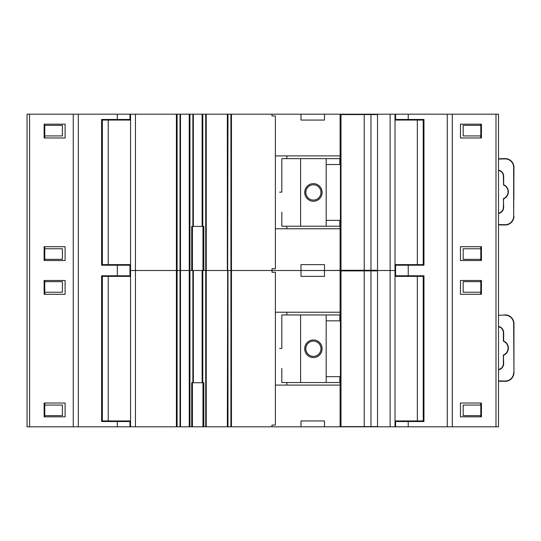 <?xml version="1.0" encoding="UTF-8"?>
<svg xmlns="http://www.w3.org/2000/svg" width="541" height="541" viewBox="0 0 541 541"><rect width="100%" height="100%" fill="white"/><g stroke="black" fill="none" stroke-linecap="round" stroke-linejoin="round"><path stroke-width="0.81" d="M504.915 314.93A8.812 8.812 0 0 1 505.138 314.923A8.812 8.812 0 0 0 504.915 314.93L498.511 315.383M498.511 369.489A5.877 5.877 0 0 0 503.373 363.701A5.877 5.877 0 0 1 498.511 369.489M505.138 381.331A8.812 8.812 0 0 0 513.95 372.512A8.812 8.812 0 0 1 504.915 381.324L498.511 381.168M513.659 323.741L513.95 323.741A8.812 8.812 0 0 0 505.138 314.923A8.812 8.812 0 0 1 513.95 323.741L513.95 372.512L513.659 323.741A8.521 8.521 0 0 0 504.922 315.22M513.862 355.092L513.862 341.161M503.373 340.783L503.373 332.553A5.877 5.877 0 0 0 498.511 326.764M503.373 355.471L503.373 363.701L503.556 354.91A7.344 7.344 0 0 0 503.556 341.344L503.556 341.344M498.511 326.466A6.167 6.167 0 0 1 503.664 332.553L503.664 341.073A7.642 7.642 0 0 1 503.664 355.18L503.556 354.91M313.347 341.107A7.642 7.554 90 0 0 305.753 348.749A7.642 7.554 90 0 0 313.347 356.391M305.841 348.749A7.642 7.554 90 0 0 313.395 356.391A7.642 7.554 90 0 0 320.948 348.749A7.642 7.554 90 0 0 313.395 341.107A7.642 7.554 90 0 0 305.841 348.749M322.105 348.749A8.812 8.71 90 0 0 313.395 339.937A8.812 8.71 90 0 0 304.684 348.749A8.812 8.71 90 0 0 313.395 357.567A8.812 8.71 90 0 0 322.105 348.749M313.347 357.567A8.812 8.71 90 0 0 322.017 348.749A8.812 8.71 90 0 0 313.347 339.937M279.616 348.458L281.827 348.458L281.827 314.957L300.613 314.957L300.613 382.541L281.827 382.541L281.827 368.435M339.816 320.833L339.816 314.957L300.613 314.957M339.816 376.664L339.816 382.541L300.613 382.541M326.176 382.541L326.176 376.664L340.424 376.664L340.424 320.833L326.176 320.833L326.176 314.957M326.176 376.664L326.176 320.833M340.1 320.833L340.1 270.885L377.523 270.885L377.523 426.612L370.964 426.612L370.964 270.885M340.1 376.664L340.1 426.612L370.964 426.612M340.999 426.612L340.999 270.885M202.956 426.815L203.842 426.815L203.842 382.744L202.956 382.744L202.956 426.815L191.717 426.815L191.717 382.744L192.42 382.744L192.42 426.815M202.956 382.744L192.42 382.744M114.99 420.939L114.99 421.527M122.624 420.939L122.624 421.527M402.937 420.939L402.937 421.527M410.572 420.939L410.572 421.527M410.572 276.377L410.572 275.788M402.937 276.377L402.937 275.788M122.624 276.377L122.624 275.788M114.99 276.377L114.99 275.788M495.989 426.815L495.989 114.185L498.511 114.185L498.511 426.815L203.842 426.815M324.485 426.815L324.485 420.939L317.432 420.939M308.032 420.939L300.979 420.939L300.979 426.815M356.296 270.885L356.296 270.5L361.598 270.5L231.453 270.5L231.453 426.815M356.296 270.297L324.485 270.5L324.485 276.377L317.432 276.377M308.032 276.377L300.979 276.377L300.979 270.5L206.229 270.5L206.229 426.815M340.1 312.225L275.383 312.225L275.383 272.265L271.988 272.265L271.988 268.735L275.383 268.735L275.383 228.775L340.1 228.775M340.1 385.091L275.383 385.091L275.383 425.05L271.988 425.05L275.383 425.05M324.485 420.939L300.979 420.939M300.979 276.377L324.485 276.377M108.227 276.377L108.227 420.939L102.35 420.939L102.35 276.377L130.557 276.377M395.004 276.377L423.211 276.377L423.211 420.939L417.334 420.939L417.334 276.377M340.1 155.909L275.383 155.909L275.383 115.95L271.988 115.95L271.988 114.185L227.342 114.185L227.342 270.5L189.249 270.5L189.249 426.815L191.717 426.815M189.249 426.815L129.975 426.815L129.975 421.527L101.6 421.527L101.6 275.788L117.323 275.788L117.323 265.212L129.975 265.212L129.975 275.788L117.323 275.788M202.131 382.744L193.347 382.744L193.347 270.5L202.131 270.5L202.131 382.744M202.801 270.5L202.801 382.744M192.867 270.5L192.867 382.744M227.342 114.185L189.249 114.185L189.249 270.5L180.484 270.5L180.484 426.815M227.977 114.185L227.342 426.815M271.988 425.05L271.988 426.815M275.383 312.225L275.383 385.091M271.988 272.265L275.383 272.265M108.227 420.939L130.557 420.939M390.122 426.815L390.122 114.185L395.004 114.185L395.004 270.5L395.593 270.5L370.416 270.5L395.004 270.5L395.004 426.815M189.938 114.185L189.938 270.5L176.4 270.5L176.4 426.815M189.249 114.185L176.4 114.185L176.4 270.5L129.975 270.5L135.439 270.5L135.439 426.815M395.004 420.939L417.334 420.939M130.557 426.815L130.557 114.185L78.303 114.185L78.303 426.815L129.975 426.815M480.8 292.241L480.8 281.665L463.17 281.665L463.17 292.241L480.8 292.241M44.761 281.665L62.391 281.665L62.391 292.241L44.761 292.241L44.761 281.665M463.17 405.074L480.8 405.074L480.8 415.65L463.17 415.65L463.17 405.074M44.761 405.074L62.391 405.074L62.391 415.65L44.761 415.65L44.761 405.074M286.838 312.225L286.838 314.957M286.838 382.541L286.838 385.091M227.977 426.815L227.977 270.5L230.912 270.5L230.912 426.815M202.956 270.5L202.956 226.429L203.842 226.429L203.842 270.5L205.729 270.5L205.729 426.815M202.956 226.429L191.717 226.429L191.717 270.5L189.938 270.5L189.938 426.815M176.4 114.185L135.439 114.185L135.439 270.5L180.025 270.5L180.025 426.815M177.103 114.185L177.103 426.815M313.347 184.799A7.642 7.554 90 0 0 305.753 192.434A7.642 7.554 90 0 0 313.347 200.075M305.841 192.434A7.642 7.554 90 0 0 313.395 200.075A7.642 7.554 90 0 0 320.948 192.434A7.642 7.554 90 0 0 313.395 184.799A7.642 7.554 90 0 0 305.841 192.434M322.105 192.434A8.812 8.71 90 0 0 313.395 183.622A8.812 8.71 90 0 0 304.684 192.434A8.812 8.71 90 0 0 313.395 201.252A8.812 8.71 90 0 0 322.105 192.434M313.347 201.252A8.812 8.71 90 0 0 322.017 192.434A8.812 8.71 90 0 0 313.347 183.622M279.616 192.143L281.827 192.143L281.827 158.648L300.613 158.648L300.613 226.226L281.827 226.226L281.827 212.119M339.816 164.525L339.816 158.648L300.613 158.648M339.816 220.349L339.816 226.226L300.613 226.226M326.176 226.226L326.176 220.349L340.424 220.349L340.424 164.525L326.176 164.525L326.176 158.648M326.176 220.349L326.176 164.525M340.1 164.525L340.1 114.57L377.523 114.57L377.523 270.297L370.964 270.297L370.964 114.57M340.1 220.349L340.1 270.297L370.964 270.297M340.999 270.297L340.999 114.57M114.99 264.623L114.99 265.212M122.624 264.623L122.624 265.212M402.937 264.623L402.937 265.212M410.572 264.623L410.572 265.212M410.572 120.061L410.572 119.473M402.937 120.061L402.937 119.473M122.624 120.061L122.624 119.473M114.99 120.061L114.99 119.473M317.432 264.623L324.485 264.623L324.485 270.5L300.979 270.5L300.979 264.623L308.032 264.623M390.122 114.185L271.988 114.185M324.485 114.185L324.485 120.061L317.432 120.061M308.032 120.061L300.979 120.061L300.979 114.185M324.485 264.623L300.979 264.623M300.979 120.061L324.485 120.061M108.227 120.061L108.227 264.623L102.35 264.623L102.35 120.061L130.557 120.061M395.004 120.061L423.211 120.061L423.211 264.623L417.334 264.623L417.334 120.061M230.912 114.185L230.912 270.5L231.453 270.5L231.453 114.185M205.729 114.185L205.729 270.5L206.229 270.5L206.229 114.185M180.025 114.185L180.025 270.5L180.484 270.5L180.484 114.185M356.296 114.185L356.296 114.57M202.131 114.185L202.131 226.429L193.347 226.429L193.347 114.185M202.801 114.185L202.801 226.429M192.867 114.185L192.867 226.429M275.383 268.735L271.988 268.735M275.383 155.909L275.383 228.775M271.988 115.95L275.383 115.95M108.227 264.623L130.557 264.623M447.258 426.815L447.258 114.185L395.004 114.185M130.557 114.185L135.439 114.185M395.004 264.623L417.334 264.623M480.8 135.926L480.8 125.35L463.17 125.35L463.17 135.926L480.8 135.926M44.761 125.35L62.391 125.35L62.391 135.926L44.761 135.926L44.761 125.35M463.17 248.759L480.8 248.759L480.8 259.335L463.17 259.335L463.17 248.759M44.761 248.759L62.391 248.759L62.391 259.335L44.761 259.335L44.761 248.759M286.838 155.909L286.838 158.648M286.838 226.226L286.838 228.775M498.511 224.556L504.922 224.718A8.521 8.521 0 0 0 513.659 216.197L513.659 167.426A8.521 8.521 0 0 0 504.922 158.905L504.915 158.614A8.812 8.812 0 0 1 505.138 158.608A8.812 8.812 0 0 0 504.915 158.614L498.511 158.777M498.511 213.174A5.877 5.877 0 0 0 503.373 207.386L503.556 198.594A7.344 7.344 0 0 0 503.556 185.036L503.373 176.238A5.877 5.877 0 0 0 498.511 170.449M505.138 225.015A8.812 8.812 0 0 0 513.95 216.197A8.812 8.812 0 0 1 504.915 225.015L498.511 224.853M513.659 167.426L513.95 167.426A8.812 8.812 0 0 0 505.138 158.608A8.812 8.812 0 0 1 513.95 167.426L513.659 216.197M513.862 198.777L513.862 184.846M498.511 170.151A6.167 6.167 0 0 1 503.664 176.238L503.556 185.036M503.373 199.156L503.664 207.386A6.167 6.167 0 0 1 498.511 213.472M503.664 176.238L503.664 184.758A7.642 7.642 0 0 1 503.664 198.865L503.556 198.594M192.42 226.429L192.42 270.5M361.598 270.297L361.598 270.885M370.416 270.297L370.416 270.885M395.593 114.185L395.593 119.473L423.961 119.473L423.961 265.212L395.593 265.212L395.593 275.788L423.961 275.788L423.961 421.527L395.593 421.527L395.593 426.815M422.48 275.788L422.48 276.377M422.48 420.939L422.48 421.527M422.48 119.473L422.48 120.061M422.48 264.623L422.48 265.212M480.726 294.297L480.726 292.241M480.726 281.665L480.726 280.488M480.726 416.827L480.726 415.65M480.726 405.074L480.726 403.018M480.726 137.982L480.726 135.926M480.726 125.35L480.726 124.173M480.726 260.512L480.726 259.335M480.726 248.759L480.726 246.703M460.459 416.827L481.429 416.827L481.429 403.018L460.459 403.018L460.459 416.827M481.429 294.297L481.429 280.488L460.459 280.488L460.459 294.297L481.429 294.297M495.989 114.185L447.258 114.185M452.303 426.815L452.303 114.185M460.459 137.982L481.429 137.982L481.429 124.173L460.459 124.173L460.459 137.982M460.459 246.703L460.459 260.512L481.429 260.512L481.429 246.703L460.459 246.703M29.572 426.815L29.572 114.185L27.05 114.185L27.05 426.815L78.303 426.815M129.975 114.185L129.975 119.473L101.6 119.473L101.6 265.212L117.323 265.212M103.081 119.473L103.081 120.061M103.081 264.623L103.081 265.212M103.081 275.788L103.081 276.377M103.081 420.939L103.081 421.527M44.835 294.297L44.835 292.241M44.835 281.665L44.835 280.488M44.835 416.827L44.835 415.65M44.835 405.074L44.835 403.018M44.835 137.982L44.835 135.926M44.835 125.35L44.835 124.173M44.835 260.512L44.835 259.335M44.835 248.759L44.835 246.703M65.103 416.827L44.132 416.827L44.132 403.018L65.103 403.018L65.103 416.827M44.132 294.297L44.132 280.488L65.103 280.488L65.103 294.297L44.132 294.297M73.258 426.815L73.258 114.185L78.303 114.185M29.572 114.185L73.258 114.185M65.103 137.982L44.132 137.982L44.132 124.173L65.103 124.173L65.103 137.982M65.103 246.703L65.103 260.512L44.132 260.512L44.132 246.703L65.103 246.703M503.373 355.18L503.664 363.701A6.167 6.167 0 0 1 498.511 369.787M498.511 380.871L504.922 381.033A8.521 8.521 0 0 0 513.659 372.512M364.228 426.612L364.228 270.885M113.055 276.377L113.055 275.788M412.506 276.377L412.506 275.788M412.506 420.939L412.506 421.527M113.055 420.939L113.055 421.527M364.228 270.297L364.228 114.57M113.055 120.061L113.055 119.473M412.506 120.061L412.506 119.473M412.506 264.623L412.506 265.212M113.055 264.623L113.055 265.212M503.373 198.865L503.664 207.386M504.922 158.905L498.511 159.068M408.239 426.815L408.239 421.527M408.239 119.473L408.239 114.185M408.239 275.788L408.239 265.212M117.323 426.815L117.323 421.527M117.323 119.473L117.323 114.185"/></g></svg>
